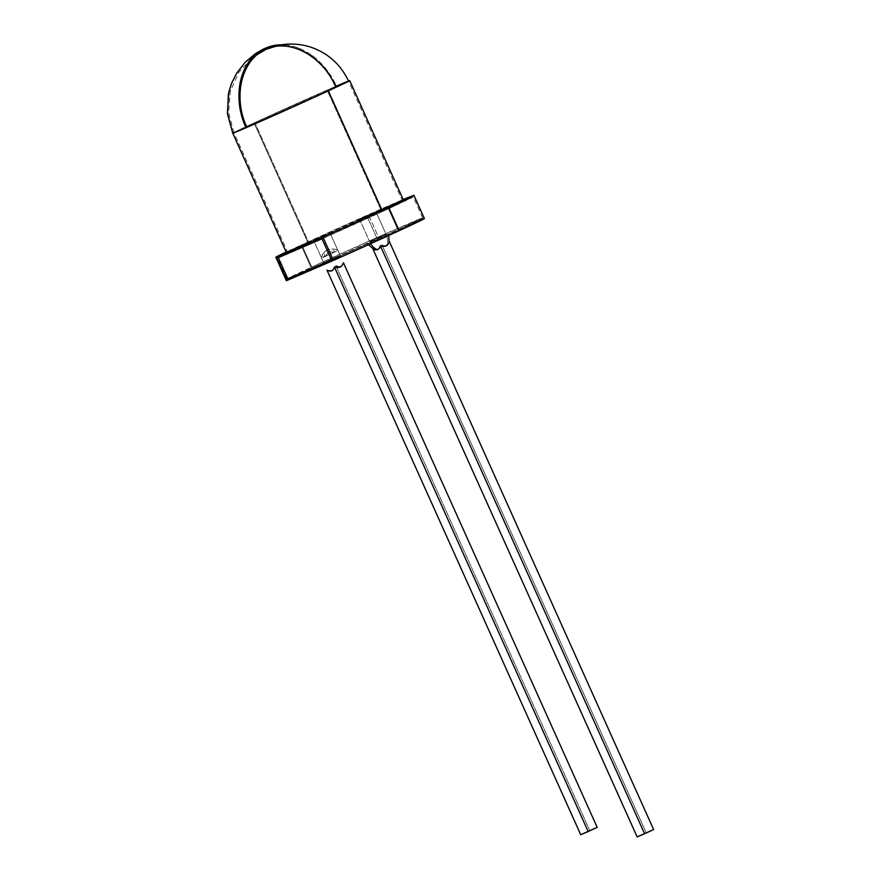 <?xml version="1.0" encoding="UTF-8"?>
<svg xmlns="http://www.w3.org/2000/svg" width="881" height="881" viewBox="0 0 881 881"><rect width="100%" height="100%" fill="white"/><g stroke="black" fill="none" stroke-linecap="round" stroke-linejoin="round"><path stroke-width="0.66" stroke-dasharray="4.41 3.3" d="M326.377 255.027L328.073 252.296L333.128 252.693L336.575 251.107L336.817 250.281L334.956 249.125L337.269 250.006M389.413 241.669L388.433 244.07L386.704 245.524A11.398 8.843 66.7 0 0 386.352 235.315L370.295 242.716A11.398 8.843 66.7 0 0 370.758 243.674A11.398 8.843 -113.3 0 1 370.295 242.716L386.352 235.315A11.398 8.843 -113.3 0 1 386.704 245.524L384.446 245.788L381.958 244.83L380.636 247.495L378.478 249.213L375.78 249.73L372.916 248.993L373.929 249.532M375.78 249.73L378.5 249.202L380.636 247.495L381.958 244.83L646.191 832.776L653.625 829.572L637.161 836.95L646.191 832.776L381.958 244.83L384.446 245.788L387.651 244.929M288.054 253.144L233.906 132.657A62.848 0.76 155.8 0 1 254.84 122.602A62.848 0.76 155.8 0 1 335.518 86.459L254.84 122.602L308.989 243.09A62.848 0.76 -24.2 0 0 288.054 253.144A62.848 0.76 -24.2 0 0 321.025 239.081A62.848 0.76 -24.2 0 0 381.77 211.671L327.622 91.206L381.77 211.671A62.848 0.76 -24.2 0 0 402.705 201.617A62.848 0.76 -24.2 0 0 369.734 215.68A62.848 0.76 -24.2 0 0 308.989 243.09L254.84 122.602C230.095 134.077 227.463 135.652 246.933 127.327A62.848 0.76 155.8 0 1 233.906 132.657L246.019 127.723C226.153 136.247 228.84 134.639 254.091 122.922L336.421 86.041L326.344 69.313L312.964 56.109L297.547 47.673L281.535 44.799A64.126 49.765 -113.3 0 1 336.421 86.041A64.126 0.782 155.8 0 1 348.491 80.997M403.069 200.141L372.399 213.081L307.722 242.242L254.091 122.922A64.126 0.782 -24.2 0 0 232.738 133.185A64.126 0.782 155.8 0 1 254.091 122.922L307.722 242.242A64.126 0.782 -24.2 0 0 286.358 252.495M424.389 218.587A75.667 0.914 -24.2 0 0 384.689 235.524A75.667 0.914 -24.2 0 0 311.544 268.518L301.038 245.127A75.667 0.914 155.8 0 1 374.172 212.123A75.667 0.914 155.8 0 1 413.872 195.197L413.872 195.197M397.915 229.842A74.389 0.903 -24.2 0 0 422.693 217.948A74.389 0.903 -24.2 0 0 383.664 234.588A74.389 0.903 -24.2 0 0 311.764 267.031L302.304 245.975A74.389 0.903 155.8 0 1 374.205 213.532A74.389 0.903 155.8 0 1 413.233 196.892A74.389 0.903 155.8 0 1 388.455 208.786L397.915 229.842L331.476 259.862A74.389 0.903 -24.2 0 0 397.915 229.842L388.455 208.786L412.903 196.948L397.805 203.192L302.304 245.975L311.764 267.031A74.389 0.903 -24.2 0 0 286.986 278.936A74.389 0.903 -24.2 0 0 287.812 278.704L311.764 267.031L374.502 238.663L422.362 218.003L397.915 229.842M278.352 257.648A74.389 0.903 155.8 0 1 277.526 257.88A74.389 0.903 155.8 0 1 302.304 245.975L278.352 257.648M402.705 201.617L348.557 81.129L335.518 86.459C322.369 55.558 288.781 37.872 265.467 49.578M378.61 237.363L369.568 241.537L386.032 234.159L378.61 237.363L386.032 234.159L376.044 211.936L368.621 215.14L378.61 237.363L369.568 241.537L359.58 219.303L368.621 215.14L378.61 237.363M332.688 258.551L323.646 262.714L340.11 255.336L332.688 258.551L340.11 255.336L330.122 233.113L322.699 236.317L332.688 258.551L322.699 236.317L313.658 240.491L323.646 262.714L332.688 258.551M424.058 218.84L348.568 251.669L286.909 280.499M340.44 256.492L322.061 264.829L340.44 256.492M322.005 238.806L388.455 208.786A74.389 0.903 155.8 0 1 322.005 238.806M308.989 243.09L402.419 201.672L328.767 235.645L288.329 253.1L308.989 243.09M403.146 199.48L286.16 252.054A75.667 0.914 155.8 0 1 301.038 245.127L311.544 268.518A75.667 0.914 -24.2 0 0 286.347 280.632M403.344 199.921A64.126 0.782 -24.2 0 0 369.701 214.27A64.126 0.782 -24.2 0 0 307.722 242.242L286.644 252.451M254.091 122.922A64.126 0.782 155.8 0 1 336.421 86.041A64.126 0.782 -24.2 0 0 254.091 122.922M369.568 241.537L376.991 238.333L367.003 216.098L359.58 219.303L369.568 241.537M367.003 216.098L376.044 211.936L386.032 234.159L376.991 238.333L367.003 216.098L359.58 219.303L376.044 211.936L367.003 216.098M323.646 262.714L331.069 259.51L321.08 237.286L313.658 240.491L323.646 262.714M331.069 259.51L340.11 255.336L330.122 233.113L321.08 237.286L331.069 259.51M330.122 233.113L313.658 240.491L330.122 233.113M389.391 241.625L388.433 244.07L386.814 245.469M332.467 252.087L329.307 251.559L326.234 255.567L322.787 257.164L322.028 256.834L322.424 254.73L321.576 257.109M580.722 834.736L597.186 827.358L589.763 830.563L336.784 267.67L589.763 830.563L580.722 834.736M343.469 262.802L342.511 265.247L340.782 266.701M335.518 267.406L332.555 270.39M323.14 257.417L324.803 256.426C324.131 253.343 325.1 251.129 327.732 249.808C330.452 248.662 332.721 249.345 334.56 251.845L323.14 257.417L336.421 251.283M321.191 258.21C322.975 251.702 326.84 250.325 326.322 250.567L327.886 249.741C329.505 248.585 321.422 252.726 321.191 258.21M336.289 249.488C326.994 247.891 328.657 250.27 327.886 249.741M367.928 243.685L368.456 244.709M263.573 49.039L256.911 52.717M422.693 217.948L413.233 196.892M286.986 278.936L277.526 257.88M233.906 132.657L228.631 112.482L230.249 91.69L238.586 72.572L252.693 57.243M262.142 49.743L262.692 49.468M388.719 234.346L389.105 235.326"/><path stroke-width="1.32" d="M377.663 249.697A11.398 8.843 -113.3 0 1 370.758 243.674A11.398 8.843 66.7 0 0 377.663 249.697L379.392 248.233L380.35 245.788L383.202 246.526L385.9 246.008L388.058 244.29L389.391 241.625L653.625 829.572L637.161 836.95L372.949 249.07L637.161 836.95L644.584 833.745L380.35 245.788L379.392 248.233L377.663 249.697L375.405 249.962L377.663 249.697M375.78 249.73L373.929 249.532M256.911 52.717L245.215 62.232L236.571 73.354L231.615 83.243L228.884 91.888L227.375 112.856L232.738 133.185L286.358 252.495A64.126 0.782 -24.2 0 0 299.65 247.065A64.126 0.782 -24.2 0 0 381.98 210.185L328.36 90.864A64.126 0.782 155.8 0 1 246.03 127.745A64.126 49.765 -113.3 0 1 264.939 48.411A64.126 49.765 -113.3 0 1 265.82 48.015A64.126 49.765 -113.3 0 1 281.535 44.799L264.939 48.411C240.425 58.741 231.362 96.778 246.03 127.745L232.738 133.185A64.126 0.782 -24.2 0 0 246.03 127.745A64.126 0.782 155.8 0 1 232.738 133.185L227.507 114.067L228.355 94.267L231.461 83.651L236.615 73.288L245.259 62.177L255.281 53.785L262.142 49.743M286.876 280.257L276.392 257.098L322.92 237.022L333.425 260.413A75.667 0.914 -24.2 0 0 399.181 230.69L388.664 207.299A75.667 0.914 155.8 0 1 322.92 237.022L333.425 260.413L399.181 230.69A75.667 0.914 -24.2 0 0 424.389 218.587L413.872 195.197A75.667 0.914 155.8 0 1 388.664 207.299L399.181 230.69L424.047 218.642M287.812 278.704L278.352 257.648L322.005 238.806L331.476 259.862L287.812 278.704L331.476 259.862L322.005 238.806L278.352 257.648L287.812 278.704M327.622 91.183L327.622 91.206C352.367 79.708 354.999 78.134 335.518 86.459A62.848 0.76 155.8 0 1 348.557 81.129A62.848 0.76 155.8 0 1 327.622 91.183L327.622 91.183A62.848 0.76 155.8 0 1 246.933 127.327L327.622 91.183M265.467 49.578C241.449 59.699 232.562 96.976 246.933 127.327C232.562 96.976 241.449 59.699 265.467 49.578L266.326 49.193L265.467 49.578C288.781 37.872 322.369 55.558 335.518 86.459M403.146 199.48L413.541 195.439L398.234 202.861L322.92 237.022L333.425 260.413L286.909 280.499L333.425 260.413L286.909 280.499L276.392 257.098A75.667 0.914 155.8 0 1 275.83 257.23A75.667 0.914 155.8 0 1 286.16 252.054L276.392 257.098L322.92 237.022L276.392 257.098L286.909 280.499A75.667 0.914 -24.2 0 1 286.347 280.632L275.83 257.23M246.019 127.723L246.933 127.327M286.633 252.285L339.152 229.622L403.058 199.976M348.491 80.997A64.126 0.782 155.8 0 1 349.724 80.612A64.126 0.782 155.8 0 1 328.36 90.864L381.98 210.185A64.126 0.782 -24.2 0 0 403.344 199.921L349.724 80.612M387.651 244.929L386.704 245.524M653.625 829.572L389.391 241.625L388.058 244.29L385.9 246.008L383.202 246.526L380.35 245.788L644.584 833.745L653.625 829.572M343.469 262.802L597.186 827.358L343.469 262.802L342.136 265.467L339.978 267.185L337.28 267.714L334.428 266.976L588.156 831.532L597.186 827.358L580.722 834.736L588.156 831.532L334.428 266.976L333.47 269.421L331.752 270.874L329.483 271.139L327.005 270.181L580.722 834.736L327.005 270.181L329.857 270.919L332.589 270.379M340.903 266.646L338.524 266.965L336.035 266.007L336.784 267.67L336.035 266.007L335.518 267.406M368.456 244.709L374.106 249.598M348.612 81.272L348.557 81.129C340.87 64.787 328.547 53.543 311.555 47.42C301.192 43.94 290.631 43.158 279.883 45.085L266.326 49.193M252.693 57.243L266.304 49.204M262.692 49.468L263.573 49.039M388.719 234.346L389.116 242.682"/></g></svg>
